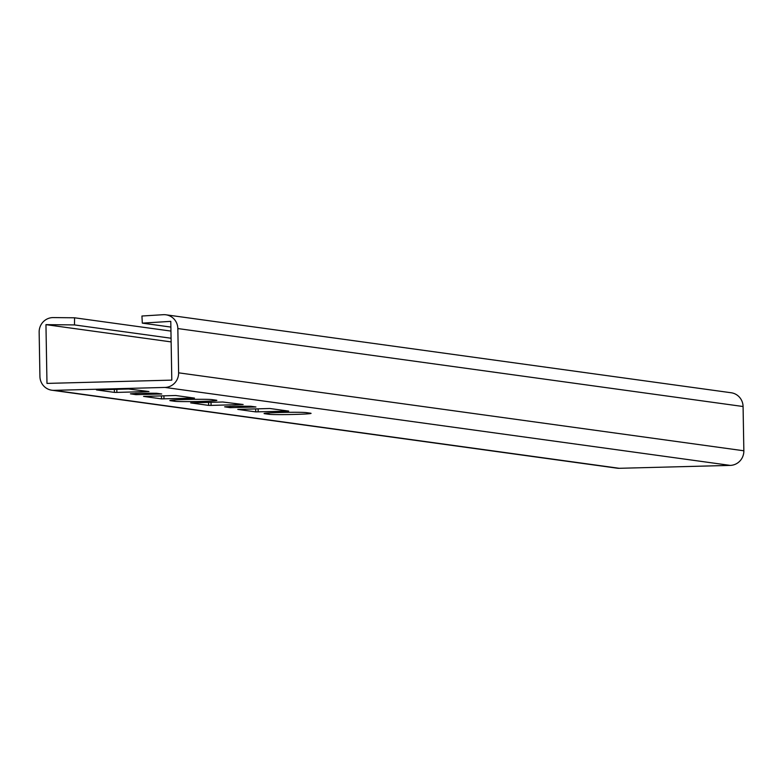 <?xml version="1.0" encoding="UTF-8"?>
<svg xmlns="http://www.w3.org/2000/svg" width="783" height="783" viewBox="0 0 783 783"><rect width="100%" height="100%" fill="white"/><g stroke="black" fill="none" stroke-linecap="round" stroke-linejoin="round"><path stroke-width="1.17" d="M269.851 408.501L237.778 409.401L255.728 411.887L288.692 411.095L269.851 408.501M264.644 413.698L268.882 414.285A21.386 0.793 179 0 0 292.186 414.481A21.386 0.793 179 0 0 311.066 413.365A21.386 0.793 179 0 0 310.489 413.189L306.251 412.612A21.386 0.793 179 0 0 280.5 412.475A21.386 0.793 179 0 0 264.067 413.532A21.386 0.793 179 0 0 264.644 413.698L264.634 413.336M255.933 406.974L250.756 406.26L234.812 406.171L224.633 406.827L230.173 407.649L255.933 406.974M211.077 405.398L243.151 404.498L222.744 402.002L190.67 402.902L208.621 405.388L211.077 405.398L211.018 402.305M116.873 392.41L148.946 391.51L128.539 389.014L96.466 389.914L114.416 392.391L116.873 392.41L116.814 389.317M175.646 395.503L143.563 396.404L161.523 398.89L194.487 398.107L175.646 395.503M170.44 400.71L174.678 401.288A21.386 0.793 179 0 0 197.972 401.483A21.386 0.793 179 0 0 216.862 400.377A21.386 0.793 179 0 0 216.284 400.201L212.046 399.614A21.386 0.793 179 0 0 186.295 399.477A21.386 0.793 179 0 0 169.852 400.534A21.386 0.793 179 0 0 170.44 400.71L170.43 400.338M161.729 393.976L156.541 393.262L140.607 393.174L130.428 393.829L135.968 394.652L161.729 393.976M45.952 324.642L46.98 383.406L171.8 380.127L170.782 321.363L142.31 323.134L141.938 316.019L163.236 314.697A14.26 13.859 -82.1 0 1 177.839 328.557L178.612 372.825A14.26 13.859 -82.1 0 1 164.998 387.438L54.037 390.345A14.26 13.859 -82.1 0 1 39.923 376.466L39.15 332.198A14.26 13.859 -82.1 0 1 53.254 317.585L74.581 317.79L74.463 324.916L45.952 324.642L171.134 341.907M171.076 338.236L74.463 324.916M170.948 331.082L74.581 317.79M51.844 390.218L617.082 468.175A14.26 13.859 -82.1 0 0 619.275 468.303L730.226 465.396A14.26 13.859 -82.1 0 0 743.85 450.783L743.077 406.514A14.26 13.859 -82.1 0 0 731.156 392.753L165.918 314.795M170.88 327.079L142.31 323.134M255.679 408.873L255.728 411.887M258.126 408.804L258.175 411.897M268.863 412.944L268.882 414.285M230.153 406.328L230.173 407.649M208.572 402.374L208.621 405.388M114.367 389.386L114.416 392.391M161.464 395.875L161.523 398.89M163.921 395.816L163.97 398.909M174.648 399.956L174.678 401.288M135.948 393.34L135.968 394.652M619.275 468.303L54.037 390.345M730.226 465.396L164.998 387.438M743.85 450.783L178.612 372.825M743.077 406.514L177.839 328.557"/></g></svg>
